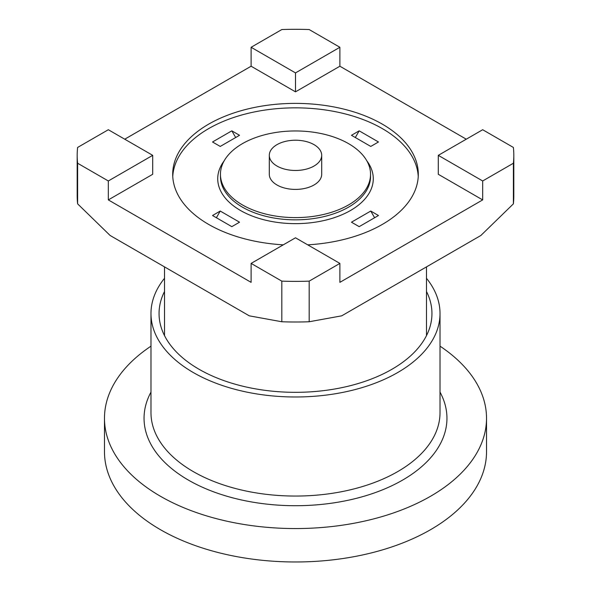 <?xml version="1.0" encoding="UTF-8"?>
<svg xmlns="http://www.w3.org/2000/svg" width="591" height="591" viewBox="0 0 591 591"><rect width="100%" height="100%" fill="white"/><g stroke="black" fill="none" stroke-linecap="round" stroke-linejoin="round"><path stroke-width="0.89" d="M242.436 204.922A75.042 43.328 0 0 0 324.215 214.311A75.042 43.328 0 0 0 370.542 174.286A75.042 43.328 0 0 0 348.564 143.65A75.042 43.328 0 0 0 266.785 134.253A75.042 43.328 0 0 0 220.458 174.286A75.042 43.328 0 0 0 242.436 204.922M307.704 244.837A122.802 70.898 0 0 0 418.302 174.286A122.802 70.898 0 0 0 382.333 124.154A122.802 70.898 0 0 0 248.508 108.781A122.802 70.898 0 0 0 172.698 174.286A122.802 70.898 0 0 0 208.667 224.417A122.802 70.898 0 0 0 283.296 244.837M418.243 176.517A122.802 70.898 0 0 0 382.333 128.609A122.802 70.898 0 0 0 250.296 112.822A122.802 70.898 0 0 0 172.757 176.517M339.884 66.222L339.884 47.28L295.5 72.907L295.5 91.841L339.884 66.222L466.277 139.195M295.5 91.841L251.116 66.222L124.723 139.195M108.323 199.906L152.707 174.286L152.707 155.344L108.323 129.725L77.613 147.454A218.315 126.046 180 0 0 77.185 155.344L77.185 195.961A218.315 126.046 180 0 0 77.613 203.851L77.613 163.242L108.323 180.972L108.323 199.906L251.116 282.35L251.116 263.409L281.826 281.139L281.826 321.755L249.299 315.838L110.148 235.499L77.613 203.851M251.116 263.409L295.5 237.789L339.884 263.409L339.884 282.35L482.677 199.906L438.293 174.286L438.293 155.344L482.677 129.725L513.387 147.454A218.315 126.046 180 0 1 513.815 155.344A218.315 126.046 180 0 1 513.387 163.242L513.387 203.851L480.852 235.499L341.701 315.838L309.174 321.755L309.174 281.139A218.315 126.046 180 0 1 281.826 281.139M339.884 47.28L309.174 29.55A218.315 126.046 180 0 0 281.826 29.55L251.116 47.28L251.116 66.222M295.5 72.907L251.116 47.28M152.707 155.344L108.323 180.972M513.387 163.242L482.677 180.972L482.677 199.906M339.884 263.409L309.174 281.139M482.677 180.972L438.293 155.344M513.815 155.344L513.815 195.961A218.315 126.046 180 0 1 513.387 203.851M77.613 163.242A218.315 126.046 180 0 1 77.185 155.344M309.174 321.755A218.315 126.046 180 0 1 281.826 321.755M220.244 211.046L212.524 215.508L231.82 226.649L239.54 222.194L220.244 211.046L216.387 217.732M212.524 141.98L220.244 146.435L239.54 135.295L231.82 130.84L212.524 141.98M359.18 130.84L351.46 135.295L370.756 146.435L378.476 141.98L359.18 130.84L355.317 137.518M378.476 215.508L370.756 211.046L351.46 222.194L359.18 226.649L378.476 215.508M314.028 144.647A26.196 15.122 180 0 1 321.696 155.344A26.196 15.122 180 0 1 305.525 169.321A26.196 15.122 180 0 1 276.972 166.041A26.196 15.122 180 0 1 269.304 155.344A26.196 15.122 180 0 1 285.475 141.375A26.196 15.122 180 0 1 314.028 144.647M321.696 155.344L321.696 174.286A26.196 15.122 180 0 1 305.525 188.256A26.196 15.122 180 0 1 276.972 184.983A26.196 15.122 180 0 1 269.304 174.286L269.304 155.344M370.756 211.046L374.613 217.732M235.683 137.518L231.82 130.84M164.512 291.489A136.447 78.78 0 0 0 159.053 313.548A136.447 78.78 0 0 0 199.019 369.249A136.447 78.78 0 0 0 347.715 386.329A136.447 78.78 0 0 0 431.947 313.548A136.447 78.78 0 0 0 426.488 291.489M164.512 278.287A144.522 83.442 0 0 0 150.978 313.548A144.522 83.442 0 0 0 193.309 372.544A144.522 83.442 0 0 0 350.81 390.636A144.522 83.442 0 0 0 440.022 313.548A144.522 83.442 0 0 0 426.488 278.287M440.022 346.156A191.026 110.288 180 0 1 486.526 418.273A191.026 110.288 180 0 1 368.599 520.161A191.026 110.288 180 0 1 160.427 496.255A191.026 110.288 180 0 1 104.474 418.273A191.026 110.288 180 0 1 150.978 346.156M486.526 418.273L486.526 451.694A191.026 110.288 180 0 1 368.599 553.582A191.026 110.288 180 0 1 160.427 529.676A191.026 110.288 180 0 1 104.474 451.694L104.474 418.273M366.885 160.915A77.776 44.901 180 0 1 339.212 215.885A77.776 44.901 180 0 1 240.507 210.492A77.776 44.901 180 0 1 224.115 160.915M220.458 174.286L220.458 176.517A75.042 43.328 0 0 0 242.436 207.153A75.042 43.328 0 0 0 324.215 216.542A75.042 43.328 0 0 0 370.542 176.517L370.542 174.286M150.978 313.548L150.978 412.614A144.522 83.442 0 0 0 193.309 471.611A144.522 83.442 0 0 0 350.81 489.703A144.522 83.442 0 0 0 440.022 412.614L440.022 313.548M440.022 392.121A151.459 87.446 180 0 1 373.963 493.064A151.459 87.446 180 0 1 188.403 480.099A151.459 87.446 180 0 1 150.978 392.121M164.512 266.888L164.512 335.607M426.488 266.888L426.488 335.607"/></g></svg>
